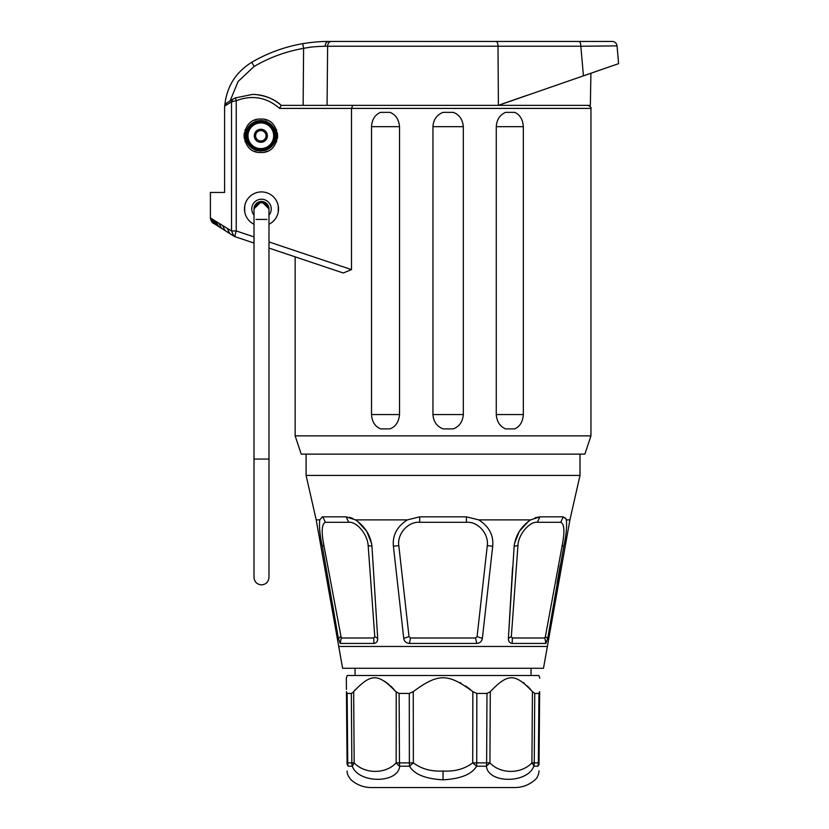 <?xml version="1.0" encoding="UTF-8"?>
<svg xmlns="http://www.w3.org/2000/svg" width="829" height="829" viewBox="0 0 829 829"><rect width="100%" height="100%" fill="white"/><g stroke="black" fill="none" stroke-linecap="round" stroke-linejoin="round"><path stroke-width="1.24" d="M347.133 771.043C346.916 773.592 348.232 776.524 351.081 779.82C356.822 784.887 363.516 787.457 371.164 787.55L514.944 787.55C522.591 787.457 529.285 784.887 535.016 779.82C538.881 776.866 539.254 769.747 538.974 771.043M538.777 762.877L539.658 691.645L538.964 693.448L534.757 693.448L532.436 691.645C514.913 673.148 508.042 673.158 490.291 691.645L486.986 693.448L476.83 693.448L472.851 691.645L472.737 762.877L476.561 766.224A11.979 3.99 90 0 0 476.737 762.877L472.737 762.877C464.613 768.97 454.717 771.695 443.049 771.032C431.391 771.695 421.495 768.97 413.36 762.877L409.536 766.224C414.251 774.307 425.422 778.835 443.049 779.82C460.727 778.814 471.898 774.286 476.561 766.224L486.405 766.224C488.032 783.685 527.534 783.695 533.803 766.224L537.876 766.224C534.601 783.695 534.601 783.695 537.876 766.224L539.037 762.877A11.979 7.907 0.5 0 1 538.011 766.027M476.83 693.448L476.727 762.877L489.929 762.877C500.488 774.234 521.223 774.234 531.917 762.877L534.259 762.877L534.757 693.448L532.436 691.645L531.917 762.877A11.979 5.534 32.1 0 1 533.803 766.224A11.979 10.808 90 0 0 534.259 762.877L539.037 762.877C538.943 774.234 538.943 774.234 539.037 762.877L539.658 691.645C539.824 673.158 539.824 673.158 539.658 691.645C539.824 673.158 539.824 673.158 539.658 691.645L539.037 762.877M490.291 691.645L489.929 762.877L486.405 766.224A11.979 5.161 90 0 0 486.623 762.877L486.986 693.448M396.21 692.111L396.169 762.877L399.474 762.877L399.112 693.448L409.277 693.448L409.371 762.877A11.979 3.99 90 0 0 409.536 766.224L399.692 766.224A11.979 5.161 90 0 1 399.474 762.877L413.36 762.877L413.256 691.645L412.5 692.246M353.133 692.267L351.341 693.448L347.133 693.448L347.745 762.877L347.061 762.877A11.979 7.907 -0.5 0 0 348.221 766.224C351.496 783.695 351.496 783.695 348.221 766.224A11.979 11.295 90 0 1 347.745 762.877L354.18 762.877C364.874 774.234 385.62 774.234 396.169 762.877A11.979 5.648 31.6 0 0 399.692 766.224C398.075 783.674 358.584 783.706 352.304 766.224L354.18 762.877L353.662 691.645L355.382 689.562M347.061 762.877C347.164 774.234 347.164 774.234 347.061 762.877L346.439 691.645C346.273 673.158 346.273 673.158 346.439 691.645L347.061 762.877L346.439 691.655L347.133 693.448M347.071 764.328L347.071 763.737M539.037 763.737L539.026 764.68M523.389 682.609L524.249 683.262M527.358 685.987L528.871 687.521M529.244 687.915L530.684 689.531M459.94 682.588L461.193 683.262M465.618 685.987L467.701 687.469M468.406 687.997L470.354 689.531M539.783 678.205L538.902 675.521L347.196 675.521L346.325 678.205L346.418 689.5M384.552 681.21L389.06 684.526M390.656 685.987L392.19 687.521M392.573 687.915L394.034 689.531M399.112 693.448L395.806 691.645C378.055 673.148 371.185 673.158 353.662 691.645M409.277 693.448L413.256 691.645C438.178 673.158 447.909 673.148 472.851 691.645M355.061 668.288L355.061 675.521M531.037 668.288L531.037 675.521M338.729 646.465L342.615 668.288L543.482 668.288L547.368 646.465L338.729 646.465L316.191 519.887L319.776 519.887L322.263 516.881M373.91 643.439L340.222 643.439L338.398 638.413L322.315 546.228C319.859 535.275 319.02 526.498 319.776 519.887M321.828 543.669L322.305 546.197L323.932 545.627L341.247 637.988L373.786 637.988L374.76 636.61L377.703 638.413C377.734 641.408 376.47 643.086 373.9 643.439L374.211 643.428M377.703 638.413L371.962 546.228C370.553 535.275 365.061 526.498 355.475 519.887L407.35 519.887L419.692 516.83L466.426 516.84L478.758 519.887L530.622 519.887L539.959 516.83L563.326 516.84L566.103 519.172M490.467 566.186L482.364 638.413C481.846 641.418 479.981 643.086 476.748 643.439L409.371 643.439C406.127 643.086 404.251 641.418 403.744 638.413L393.392 546.228C392.376 535.275 397.029 526.498 407.35 519.887M393.392 546.228L398.811 545.627L409.018 636.61L410.521 637.988L475.577 637.988L477.089 636.61L482.364 638.413L492.706 546.228C493.721 535.275 489.069 526.498 478.758 519.887M514.135 546.228L517.928 545.627L511.338 636.61L512.322 637.988L544.84 637.988L545.378 636.61L547.71 638.413L545.886 643.439L512.208 643.439C509.648 643.097 508.374 641.418 508.395 638.413L514.135 546.228C515.565 535.275 521.058 526.498 530.622 519.887M547.71 638.413L563.793 546.228C566.217 535.275 567.057 526.498 566.331 519.887L569.917 519.887L547.368 646.465M563.326 516.84L560.715 522.291C564.394 523.783 564.881 531.565 562.166 545.627L563.793 546.228L564.28 543.669M560.269 565.057L557.078 583.336M511.338 636.61L508.395 638.413L512.571 567.43M514.498 543.575L519.265 531.43L528.374 521.42M492.737 545.627L492.82 544.031M401.163 615.47L400.448 609.149M393.371 545.627L393.278 544.031M371.61 543.575L366.781 531.368L357.61 521.337M334.553 616.216L332.657 604.932M316.191 519.887L306.098 475.431L579.999 475.431L579.999 454.126M565.834 518.539L565.513 518.011M560.715 522.291L537.358 522.291L539.959 516.83L535.151 517.711M352.988 518.539L349.382 517.244M346.139 516.84L348.76 522.291L325.372 522.291L322.771 516.83L346.139 516.84L355.475 519.887M590.953 435.867L295.145 435.867L301.228 454.126L584.87 454.126L590.953 435.867L590.953 108.402L279.601 108.402C266.71 97.231 252.244 94.672 236.234 100.703L231.529 101.801L224.607 106.195L224.607 192.452L224.607 106.195L226.804 102.869M432.945 414.562C433.463 421.64 436.831 426.407 443.049 428.883L453.287 428.883C459.297 426.614 462.644 421.847 463.328 414.562L463.328 126.671C462.613 119.345 459.256 114.568 453.276 112.35L443.049 112.35C436.79 114.858 433.422 119.635 432.945 126.671L432.945 414.562L463.328 414.562M268.979 248.078L343.247 272.99L351.496 269.612L351.496 108.402L352.739 105.356L348.128 105.356L587.916 105.356L352.739 105.356M371.527 414.562C371.983 421.702 374.988 426.469 380.542 428.883L390.013 428.883C395.671 426.603 398.842 421.837 399.526 414.562L399.526 126.671C398.822 119.376 395.651 114.609 389.993 112.35L380.542 112.35C374.946 114.806 371.941 119.573 371.527 126.671L371.527 414.562L399.526 414.562M380.542 112.35L389.993 112.35M227.26 228.358L231.529 230.949L236.234 230.949A6.083 0.788 108.5 0 0 235.125 236.721A6.083 0.788 108.5 0 1 235.125 236.721A6.083 6.083 0 0 1 233.882 236.141L229.633 233.488L227.26 228.358L210.421 217.986L213.737 223.395L212.825 222.814M224.607 192.452L210.4 192.452L210.4 218.006M594.238 41.45L496.177 41.45A4.87 1.834 90 0 1 498.001 46.227L498.395 105.356L618.6 63.657L590.911 73.232L590.352 105.356L281.186 105.356C272.959 98.195 263.384 94.547 252.472 94.413L235.446 97.905L232.918 99.097L231.529 101.801L231.529 230.949L233.882 236.141M260.834 119.034C282.42 118.122 282.42 153.427 260.834 152.515C239.249 153.427 239.249 118.122 260.834 119.034M265.808 192.463L267.767 193.105M277.342 202.68L277.694 203.675M278.254 205.851L278.254 212.048M277.694 214.234L277.342 215.229M257.177 192.463L255.218 193.105M245.643 202.68L245.291 203.675M244.731 205.851L244.731 212.048M245.291 214.234L245.643 215.229M348.128 105.356L281.186 105.356L279.601 108.402M235.446 97.905L236.234 100.703L236.234 230.949L254.006 236.907M232.918 99.097L225.985 103.49M443.049 112.35L453.276 112.35M496.27 414.562C496.789 421.64 499.897 426.417 505.586 428.883L514.654 428.883C519.897 426.624 522.788 421.857 523.337 414.562L523.337 126.671C522.778 119.355 519.876 114.589 514.643 112.35L505.586 112.35C499.856 114.858 496.747 119.635 496.27 126.671L496.27 414.562L523.337 414.562M304.709 105.356L334.574 105.356M326.098 105.356L317.683 105.356L326.098 105.356M312.989 105.356L311.735 105.356L312.989 105.356M309.932 105.356L308.222 105.356L309.932 105.356M306.564 105.356L304.854 105.356M298.896 105.356L295.756 105.356M294.492 105.356L299.124 105.356M251.726 62.289C235.737 72.237 226.752 86.589 224.783 105.356C226.742 86.61 235.726 72.258 251.726 62.289L254.192 66.413C269.58 57.439 286.046 51.419 303.59 48.362L302.751 43.657C284.627 46.818 267.622 53.025 251.726 62.289L254.192 66.413L238.11 81.449L230.255 100.568M302.751 43.657C312.574 42.092 321.186 41.357 328.595 41.45C321.196 41.357 312.585 42.092 302.751 43.657C312.699 42.103 321.31 41.367 328.595 41.45L331.465 41.45A4.87 3.844 90 0 0 327.621 46.237L325.155 46.258C309.372 46.642 306.761 48.03 305.341 47.989L303.59 48.362L303.145 105.335M325.186 45.626L325.155 46.227M327.072 105.356L327.621 46.237L580.839 46.227A4.87 1.834 -90 0 0 579.005 41.45L609.149 41.45M579.005 41.45L612.185 41.45A4.87 4.87 -91.9 0 1 617.045 45.896L580.839 46.227L583.429 75.822L589.73 73.636M496.177 41.45L328.595 41.45C326.533 41.73 325.382 43.326 325.155 46.258M260.834 150.08A14.3 14.3 88.1 0 0 275.135 135.78A14.3 14.3 88.1 0 0 260.834 121.469A14.3 14.3 88.1 0 0 246.534 135.78A14.3 14.3 88.1 0 0 260.834 150.08M618.6 63.657L617.045 45.896M527.41 95.2L501.711 104.112M254.234 123.086L255.156 122.651M256.099 122.277L258.078 121.739M259.094 121.583L259.86 121.511M260.109 121.49L261.135 121.48M261.456 121.49L262.151 121.531M263.166 121.666L265.156 122.143M266.119 122.485L267.964 123.376M268.834 123.915L269.363 124.298M269.663 124.526L271.176 125.894M271.85 126.661L273.042 128.329M273.549 129.22L274.347 131.096M274.876 133.075L275.124 135.106M275.135 136.132L274.938 138.174M274.731 139.168L274.098 141.117M273.953 141.479L273.684 142.049M273.207 142.961L272.057 144.65M270.689 146.153L269.933 146.816M267.425 148.474L266.513 148.909M265.56 149.272L263.591 149.811M262.575 149.976L261.809 150.049M261.56 150.059L260.534 150.08M260.202 150.07L259.508 150.018M258.503 149.894L256.503 149.407M255.55 149.065L253.705 148.173M252.835 147.635L252.275 147.241M252.006 147.034L250.493 145.655M249.809 144.899L248.627 143.23M248.12 142.339L247.311 140.453M246.783 138.484L246.545 136.443M246.534 135.428L246.731 133.386M246.938 132.381L247.56 130.433M247.736 130.018L247.985 129.5M248.462 128.599L249.612 126.899M250.98 125.407L251.736 124.744M260.834 150.992A15.212 15.212 0 0 0 276.047 135.78A15.212 15.212 0 0 0 260.834 120.557A15.212 15.212 0 0 0 245.612 135.78A15.212 15.212 0 0 0 260.834 150.992M256.596 151.966A16.735 16.735 0 0 1 254.669 151.344M245.27 141.935A16.735 16.735 0 0 1 244.918 140.961M244.379 138.826A16.735 16.735 0 0 1 244.379 132.733M244.918 130.588A16.735 16.735 0 0 1 245.27 129.614M254.669 120.215A16.735 16.735 0 0 1 256.596 119.583M265.073 119.583A16.735 16.735 0 0 1 266.99 120.215M276.399 129.614A16.735 16.735 0 0 1 276.751 130.588M277.29 132.733A16.735 16.735 0 0 1 277.29 138.826M276.751 140.961A16.735 16.735 0 0 1 276.399 141.935M266.99 151.344A16.735 16.735 0 0 1 265.073 151.966M268.979 215.177A9.741 9.741 0 0 0 261.487 199.209A9.741 9.741 0 0 0 254.006 215.177M267 219.436L255.985 219.436M254.006 224.265A17.046 17.046 0 0 1 261.487 191.913A17.046 17.046 0 0 1 268.979 224.265M268.751 207.115L261.487 201.468L268.979 208.939A7.492 7.471 180 0 0 261.487 201.499A7.492 7.471 180 0 0 254.006 209.074A7.492 7.326 180 0 1 261.487 201.851A7.492 7.326 180 0 1 268.979 209.084L268.979 209.043A7.492 7.326 180 0 1 268.979 209.209L268.979 209.696A7.492 6.943 180 0 0 261.487 202.773A7.492 6.943 180 0 0 254.006 209.696A7.492 6.943 180 0 0 254.006 209.716L254.006 459.059L268.979 459.059L268.979 209.716A7.492 6.943 180 0 0 268.979 209.696L268.979 209.209A7.492 7.326 -0 0 0 268.979 209.084A7.492 7.471 180 0 0 268.979 208.939A7.492 7.492 0 0 0 261.487 201.468A7.492 7.492 0 0 0 254.006 208.877L254.006 209.063A7.492 7.326 -0 0 0 254.006 209.115L254.006 209.032M254.006 208.804L261.487 201.468L254.234 207.115M466.426 516.84L466.426 522.291L419.671 522.291L419.692 516.83M466.426 522.291C478.26 521.358 488.82 533.98 487.297 545.627L477.089 636.61M398.811 545.627C396.998 534.239 407.868 521.368 419.671 522.291M409.371 643.439L410.521 637.988M475.577 637.988L476.748 643.439M348.76 522.291C356.397 521.358 367.506 533.98 368.169 545.627L374.76 636.61M323.932 545.627C321.217 531.679 321.704 523.907 325.372 522.291M340.222 643.439L341.247 637.988M373.786 637.988L373.9 643.439M545.378 636.61L562.166 545.627M517.928 545.627C518.332 534.228 529.721 521.358 537.358 522.291M512.198 643.439L512.322 637.988M544.84 637.988L545.886 643.439M260.834 122.443A13.326 13.326 0 0 1 274.161 135.78A13.326 13.326 0 0 1 260.834 149.106A13.326 13.326 0 0 1 247.508 135.78A13.326 13.326 0 0 1 260.834 122.443A13.326 13.326 0 0 1 274.161 135.78A13.326 13.326 0 0 1 260.834 149.106M443.049 771.032L443.049 779.82M351.341 693.448L351.848 762.877A11.979 10.808 90 0 0 352.304 766.224L348.221 766.224M538.964 693.448L538.353 762.877A11.979 11.295 90 0 1 537.876 766.224M225.996 231.156L224.555 230.234M221.84 228.514L222.369 228.845M219.043 226.773L215.799 224.732M215.861 224.763L214.815 224.099M210.597 218.1L213.789 223.457M211.322 218.545L214.183 223.706M212.369 219.177L215.105 224.286L221.219 228.13M213.768 220.048L216.535 225.187M215.872 221.333L218.607 226.493M218.866 223.156L221.488 228.296L229.633 233.488M222.473 225.374L224.97 230.493M351.496 269.612L268.979 241.933M453.287 428.883L443.049 428.883M463.328 126.671L432.945 126.671M514.654 428.883L505.586 428.883M523.337 126.671L496.27 126.671M514.643 112.35L505.586 112.35M254.016 209.333L254.006 209.043A7.492 7.326 180 0 0 254.006 209.209L254.006 209.696A7.492 6.943 0 0 0 254.006 209.716M390.013 428.883L380.542 428.883M399.526 126.671L371.527 126.671M492.706 546.228L487.297 545.627M403.744 638.413L409.018 636.61M371.962 546.228L368.169 545.627M338.398 638.413L340.729 636.61M261.84 122.972A12.839 12.839 0 0 0 248.006 135.272A12.839 12.839 0 0 0 260.834 148.619A12.839 12.839 0 0 0 273.663 136.277A12.839 12.839 0 0 0 261.84 122.972M260.834 129.251A6.518 6.518 0 0 1 267.342 136.132A6.518 6.518 0 0 1 260.13 142.267A6.518 6.518 0 0 1 254.316 135.428A6.518 6.518 0 0 1 260.834 129.251M260.834 130.567A5.212 5.212 0 0 1 266.036 136.06A5.212 5.212 0 0 1 260.275 140.961A5.212 5.212 0 0 1 255.622 135.5A5.212 5.212 0 0 1 260.834 130.567M569.917 519.887L579.999 475.431M306.098 475.431L306.098 454.126M295.145 435.867L295.145 256.855M254.006 243.052L235.125 236.721L254.006 243.052M233.778 236.078L231.239 234.503M228.897 233.011L228.317 232.648M224.296 230.079L221.851 228.524M214.866 224.141L215.633 224.628M214.721 224.048L213.758 223.436M210.4 217.975C211.157 221.291 212.265 223.105 213.737 223.395M212.773 222.783L213.343 223.177M212.638 222.68L214.649 223.778M213.426 223.229L215.136 224.307M281.207 105.356C275.332 99.615 266.876 96.009 255.809 94.537M590.953 108.402C591.585 107.677 590.569 106.661 587.916 105.356M328.595 41.45L322.554 41.585M268.979 459.059L268.979 577.388C268.534 581.937 266.036 584.435 261.487 584.88C256.949 584.435 254.451 581.937 254.006 577.388L254.006 459.059M254.006 209.696L254.006 208.939"/></g></svg>
